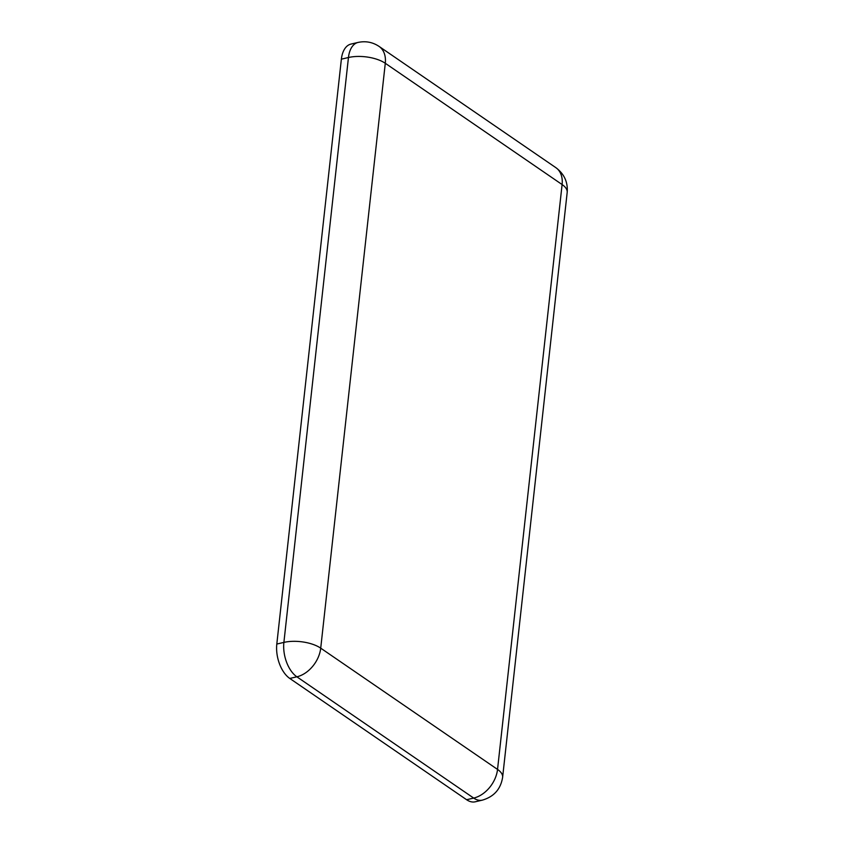 <?xml version="1.0" encoding="UTF-8"?>
<svg xmlns="http://www.w3.org/2000/svg" width="844" height="844" viewBox="0 0 844 844"><rect width="100%" height="100%" fill="white"/><g stroke="black" fill="none" stroke-linecap="round" stroke-linejoin="round"><path stroke-width="1.27" d="M466.605 799.722A26.48 15.034 76.9 0 0 475.225 801.8L482.304 800.154A26.48 15.034 -103.1 0 1 473.684 798.076L466.605 799.722L289.787 678.449A26.48 15.034 76.9 0 1 276.811 644.046L341.377 59.164A26.48 15.034 76.9 0 1 350.977 44.078L358.056 42.432C365.621 40.818 372.615 42.137 379.03 46.378A26.48 18.526 -55.6 0 1 385.286 63.279A26.48 11.489 -173.7 0 0 348.456 57.519L341.377 59.164M567.189 192.39L502.623 777.271A26.48 11.489 6.3 0 0 497.538 769.422L320.72 648.16L385.286 63.279L562.104 184.551A26.48 11.489 6.3 0 1 567.189 192.39C568.033 182.209 564.256 173.959 555.848 167.65A26.48 18.526 124.4 0 1 562.104 184.551L497.538 769.422A26.48 18.526 124.4 0 1 473.684 798.076L296.866 676.804L289.787 678.449M358.056 42.432A26.48 15.034 -103.1 0 0 348.456 57.519L283.89 642.4A26.48 11.489 -173.7 0 1 320.72 648.16A26.48 18.526 124.4 0 1 296.866 676.804A26.48 15.034 -103.1 0 1 283.89 642.4L276.811 644.046M502.623 777.271C500.756 789.098 493.983 796.725 482.304 800.154M555.848 167.65L379.03 46.378"/></g></svg>
